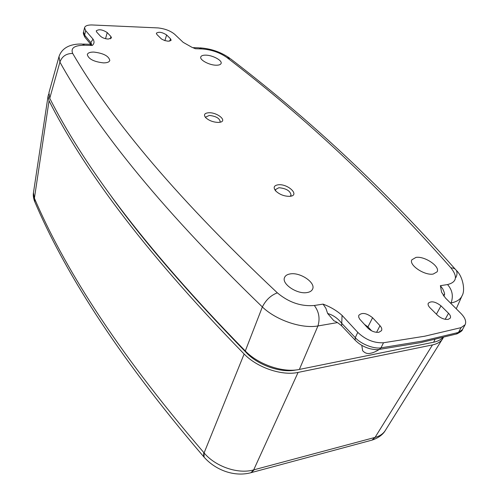 <?xml version="1.0" encoding="UTF-8"?>
<svg xmlns="http://www.w3.org/2000/svg" width="499" height="499" viewBox="0 0 499 499"><rect width="100%" height="100%" fill="white"/><g stroke="black" fill="none" stroke-linecap="round" stroke-linejoin="round"><path stroke-width="0.75" d="M218.288 122.43C213.067 122.199 208.819 120.558 205.551 117.515C203.43 114.651 204.553 113.061 208.931 112.743C217.396 112.375 227.556 120.827 220.184 122.218L218.288 122.43M219.697 122.311L220.19 121.619C219.554 118.251 215.942 116.186 209.349 115.425L205.844 117.003L205.85 117.833M289.663 196.35C284.143 196.332 279.459 194.498 275.604 190.843C273.022 187.399 273.976 185.372 278.467 184.755C288.185 183.788 300.067 195.284 290.206 196.294L289.663 196.35M290.069 196.313L291.054 195.246C290.449 190.974 286.414 188.46 278.941 187.705L275.598 189.477L275.641 190.886M342.04 326.24L341.64 325.822C338.26 322.972 335.696 321.312 333.95 320.838L327.65 313.497C333.126 315.044 337.829 318.337 341.765 323.371L355.282 337.648C360.484 343.848 374.069 349.231 381.005 347.828L422.16 341.129L458.456 332.446L462.498 329.552L465.118 324.73C466.54 321.562 465.149 317.807 460.945 313.466L445.445 298.015L441.596 292.264L440.374 285.684L442.744 288.865L444.141 292.14L444.659 294.223L443.798 296.144M168.319 41.242L171.157 40.282L170.521 38.81L166.629 34.967C162.144 32.129 158.713 31.549 156.33 33.221L156.954 34.574L161.52 39.028L164.707 40.556L168.319 41.242M108.208 39.072L111.47 37.949L110.934 36.552L107.223 32.572C102.513 29.547 98.852 28.986 96.226 30.888L96.756 32.148L100.43 36.153C102.264 37.818 104.852 38.785 108.208 39.072M378.909 332.265L381.498 330.662C382.178 329.228 381.673 327.575 379.989 325.697L372.585 317.738C366.622 313.016 362.018 312.224 358.769 315.356L358.7 317.152L359.735 319.185L367.682 327.924C371.106 331.18 374.849 332.627 378.909 332.265M448.183 319.379L450.273 318.125C450.946 316.784 450.36 315.168 448.532 313.285L440.997 305.843C435.384 301.564 431.13 300.716 428.242 303.292C427.768 304.558 428.354 306.049 429.995 307.758L437.517 315.281C440.96 318.318 444.515 319.684 448.183 319.379M327.65 313.497L325.884 308.307L323.053 304.116C330.457 306.891 336.794 310.646 342.065 315.38L357.771 332.359C365.461 339.707 374.038 343.175 383.5 342.757L424.718 336.214L461.07 327.631L465.118 324.73M379.29 349.425C375.778 351.614 372.971 352.862 370.876 353.161C367.719 354.103 364.969 353.267 362.617 350.654L361.8 345.364M415.929 257.422L411.818 259.836C408.725 265.081 424.624 275.747 433.213 274.057L437.08 271.849C440.486 266.572 424.605 255.85 415.929 257.422M205.763 55.146C202.862 55.108 201.191 55.732 200.748 57.017C199.569 59.986 209.443 65.244 216.223 65.213C218.999 65.232 220.627 64.633 221.101 63.429C222.423 60.454 212.599 55.171 205.763 55.146M93.843 52.071C89.988 52.033 87.812 52.875 87.306 54.591C88.473 58.994 93.843 61.757 103.424 62.88C107.123 62.893 109.25 62.088 109.805 60.473C108.813 56.056 103.493 53.256 93.843 52.071M290.424 273.882C287.293 274.338 285.322 275.579 284.517 277.612C281.505 283.937 297.13 294.447 306.985 292.57C309.854 292.115 311.719 290.979 312.567 289.164C315.998 282.79 300.404 272.148 290.424 273.882M192.664 47.592L195.408 48.734L191.816 47.237L183.177 42.346L174.669 34.288C170.521 30.851 165.001 28.73 158.108 27.925L91.691 24.95C87.487 24.969 85.111 25.892 84.556 27.726L85.653 30.639L93.02 39.122C94.561 41.61 94.305 43.725 92.259 45.465L89.751 44.299L83.04 44.08M59.013 56.555C62.55 46.039 73.453 43.737 82.148 44.049L84.78 45.228C74.488 45.278 70.465 48.023 72.711 53.462C66.311 53.424 62.044 56.306 59.905 62.107L49.744 98.303L48.958 92.639L59.013 56.549L59.905 62.107C93.307 122.292 153.205 201.409 262.355 306.947L245.302 350.972C139.508 243.032 81.605 161.052 49.744 98.303M277.35 292.844C288.734 302.394 301.059 306.611 314.326 305.488C318.973 311.707 320.177 318.53 317.938 325.959C301.596 328.903 275.897 320.09 262.355 306.947C265.892 299.961 270.888 295.258 277.35 292.844C167.864 189.77 107.042 112.356 72.711 53.462M440.374 285.684L447.541 284.561C456.741 282.234 457.876 276.677 450.94 267.894C369.946 176.297 297.853 112.094 226.864 57.504C219.629 52.464 211.295 49.607 201.877 48.939L195.408 48.734M337.418 322.591L317.938 325.959L299.363 369.428C283.207 373.034 258.233 364.538 245.302 350.972M299.363 369.428L433.681 342.22L434.86 339.545M456.242 308.775L462.105 295.67C460.502 299.381 456.816 301.808 451.052 302.949L450.491 303.043M442.694 337.667C440.642 339.881 437.635 341.397 433.681 342.22M193.4 47.655L198.945 47.829L201.877 48.939M455.188 269.123C373.957 177.719 301.664 113.448 230.532 58.801L226.864 57.504M447.541 284.561C452.362 290.056 453.535 296.181 451.052 302.949L450.853 303.404M455.93 277.469C457.234 274.643 457.358 272.279 456.292 270.377C455.25 268.724 453.466 267.894 450.94 267.894M364.401 324.344L367.938 326.901L371.693 330.868M84.556 27.726L83.558 32.111L84.637 35.117L90.837 42.646L91.585 44.292M443.255 295.389L444.659 294.223M90.887 44.286L90.837 42.646L93.02 39.122M355.506 340.518L341.64 325.822L342.065 315.38M244.136 353.991C138.572 245.895 80.801 163.722 49.045 100.798L34.406 198.215C62.593 264.09 113.604 347.628 203.735 452.481L204.097 452.905L244.136 353.991C256.985 367.52 281.898 376.053 298.09 372.41L253.698 469.877L375.061 437.392C379.739 436.132 383.145 433.849 385.272 430.55L443.393 337.492M204.097 452.905C215.381 466.59 238.241 474.449 253.698 469.877L250.916 472.709C233.975 477.262 215.163 469.809 204.054 457.115L204.097 452.905M35.061 202.457L34.5 201.128C33.364 197.735 33.015 194.941 33.458 192.739L34.936 202.164M48.734 93.924L48.079 96.039L49.045 100.798M371.038 440.374L372.098 440.087L375.061 437.392L432.49 344.915C437.311 343.886 440.711 341.852 442.682 338.809M432.49 344.915L298.09 372.41M296.238 369.927L296.1 369.952C281.342 373.271 258.501 365.449 246.762 353.111C188.84 293.599 143.743 241.422 111.464 196.594M385.272 430.55C384.118 432.577 380.612 437.286 372.098 440.087L374.662 437.498M249.905 472.971L251.427 472.565L254.178 469.752M204.652 457.808L203.654 456.654L203.735 452.481M456.254 334.068L458.456 332.446L461.07 327.631M170.521 38.81L169.791 41.149M110.934 36.552L110.291 38.866M379.989 325.697L376.57 332.34M448.532 313.285L445.183 319.298M383.5 342.757L381.005 347.828L379.321 349.412C377.581 349.911 374.493 349.693 370.058 348.757C364.102 347.129 359.118 344.241 355.12 340.1L355.282 337.648L357.771 332.359M247.467 353.81L247.672 353.236M92.259 45.465L84.78 45.228M314.326 305.488L323.053 304.116M85.653 30.639L84.637 35.117L84.936 37.263L90.731 44.305M166.629 34.967L164.888 40.619M107.223 32.572L105.545 38.685M372.585 317.738L367.938 326.901M440.997 305.843L436.419 314.183M85.329 37.743L84.936 37.263C83.452 34.419 82.99 32.716 83.551 32.154M378.641 349.5L420.532 342.645L456.947 333.868C460.739 331.922 462.561 330.525 462.423 329.683M370.595 440.492L250.461 472.834M204.241 457.334L203.654 456.654C114.04 351.976 62.968 268.088 34.624 201.434L34.406 198.215M199.943 47.867C210.927 48.615 220.795 52.008 229.54 58.046M462.105 295.67C465.548 290.25 462.704 276.034 456.292 270.377M90.587 44.324L91.673 44.13M33.458 192.733L48.079 96.039"/></g></svg>
